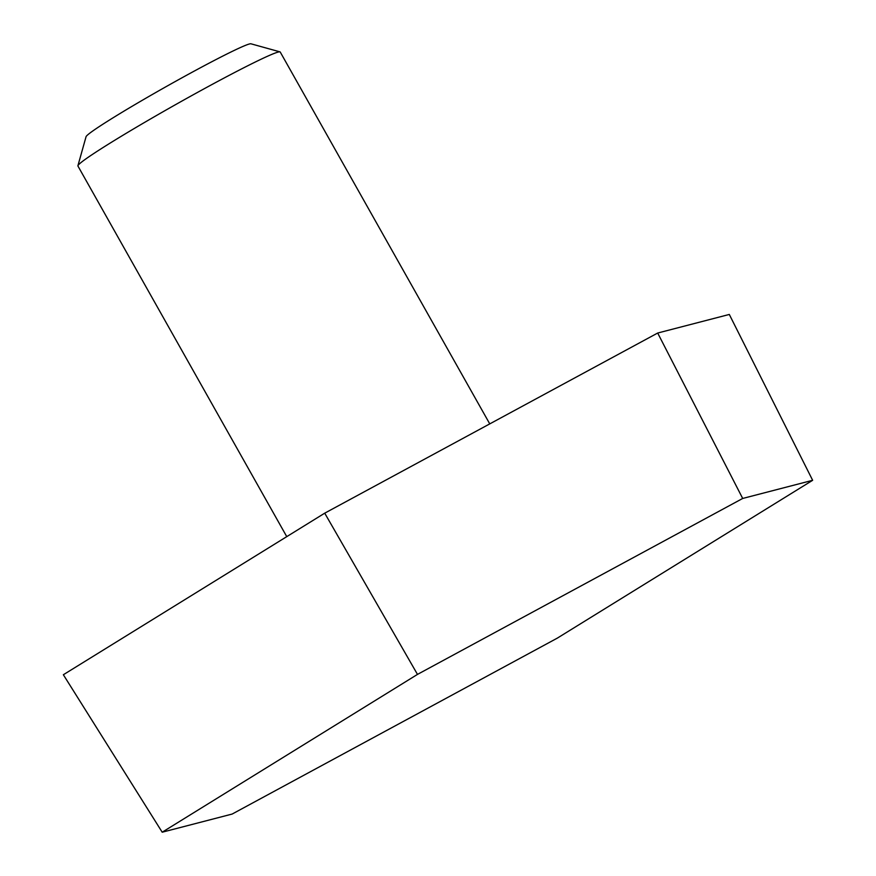 <?xml version="1.0" encoding="UTF-8"?>
<svg xmlns="http://www.w3.org/2000/svg" width="876" height="876" viewBox="0 0 876 876"><rect width="100%" height="100%" fill="white"/><g stroke="black" fill="none" stroke-linecap="round" stroke-linejoin="round"><path stroke-width="1.31" d="M557.366 638.1L232.151 814.056L162.202 832.2L417.48 674.4L742.695 498.455L812.643 480.3L557.366 638.1M812.643 480.3L729.303 314.451L657.69 333.033L324.722 513.172L63.357 674.739L162.202 832.2M417.48 674.4L324.722 513.172M742.695 498.455L657.69 333.033M489.761 423.885L280.232 52.034A116.103 5.563 150.6 0 0 279.991 51.87L250.941 43.8A94.739 4.544 150.6 0 0 166.374 86.494A94.739 4.544 150.6 0 0 86.056 136.711L77.909 165.739A116.103 5.563 150.6 0 0 77.931 166.035L286.759 536.638M279.991 51.87A116.103 5.563 150.6 0 0 176.35 104.189A116.103 5.563 150.6 0 0 77.909 165.739"/></g></svg>
